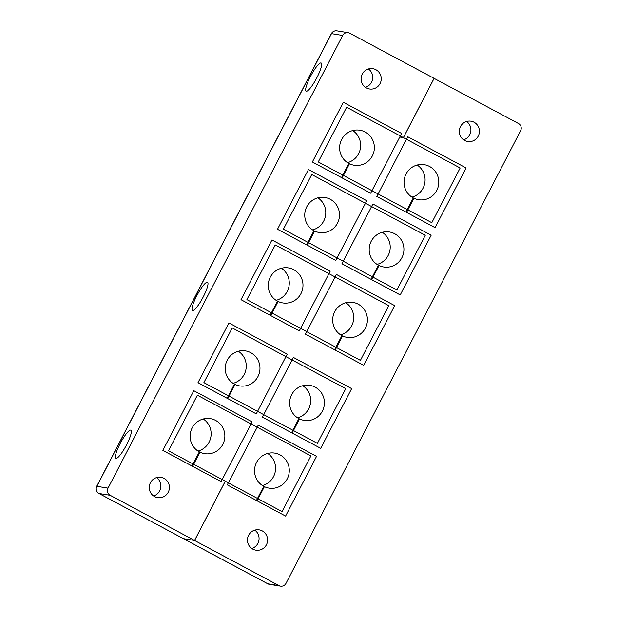 <?xml version="1.0" encoding="UTF-8"?>
<svg xmlns="http://www.w3.org/2000/svg" width="617" height="617" viewBox="0 0 617 617"><rect width="100%" height="100%" fill="white"/><g stroke="black" fill="none" stroke-linecap="round" stroke-linejoin="round"><path stroke-width="0.93" d="M254.752 530.142A10.288 10.073 -80.7 0 1 251.759 548.49M262.24 530.898A10.288 10.073 -80.7 0 1 255.854 550.171A10.288 10.073 -80.7 0 1 247.972 536.782A10.288 10.073 -80.7 0 1 262.24 530.898M466.583 121.48A10.288 10.073 -80.7 0 1 463.591 139.828M474.072 122.235A10.288 10.073 -80.7 0 1 467.686 141.501A10.288 10.073 -80.7 0 1 459.804 128.112A10.288 10.073 -80.7 0 1 474.072 122.235M316.907 77.634A15.965 3.124 -61.9 0 0 321.187 63.019A15.965 3.124 -61.9 0 0 310.405 76.57A15.965 3.124 -61.9 0 0 306.125 91.177A15.965 3.124 -61.9 0 0 316.907 77.634M203.255 296.893A15.965 3.124 -61.9 0 0 207.536 282.285A15.965 3.124 -61.9 0 0 196.754 295.836A15.965 3.124 -61.9 0 0 192.465 310.444A15.965 3.124 -61.9 0 0 203.255 296.893M126.585 444.795A15.965 3.124 -61.9 0 0 130.866 430.188A15.965 3.124 -61.9 0 0 120.084 443.739A15.965 3.124 -61.9 0 0 115.803 458.346A15.965 3.124 -61.9 0 0 126.585 444.795M368.395 68.942A10.288 10.073 -80.7 0 1 365.403 87.298M375.884 69.698A10.288 10.073 -80.7 0 1 369.506 88.971A10.288 10.073 -80.7 0 1 361.616 75.582A10.288 10.073 -80.7 0 1 375.884 69.698M156.564 477.604A10.288 10.073 -80.7 0 1 153.571 495.96M164.053 478.36A10.288 10.073 -80.7 0 1 157.674 497.634A10.288 10.073 -80.7 0 1 149.784 484.245A10.288 10.073 -80.7 0 1 164.053 478.36M203.88 382.625L232.239 327.928L345.759 388.664L317.408 443.368L203.88 382.625M246.9 299.631L275.251 244.934L388.779 305.677L360.428 360.374L246.9 299.631M283.404 229.215L311.755 174.518L425.283 235.262L396.932 289.959L283.404 229.215M399.77 137.036L403.402 137.63L460.151 167.986L431.8 222.691L318.272 161.947L346.623 107.25L403.371 137.606L434.09 78.351L349.723 33.218A5.322 5.206 99.3 0 0 342.682 35.47L331.483 33.642L96.838 486.312L108.037 488.14L342.682 35.47M108.037 488.14A5.322 5.206 99.3 0 0 110.196 495.32L194.556 540.461L183.365 538.633A5.322 1.041 118.1 0 1 183.295 538.61A5.322 1.041 118.1 0 1 183.241 538.564M194.556 540.461L225.274 481.198L168.526 450.834L197.363 395.196L310.891 455.94L282.054 511.578L225.267 481.214M278.946 585.61A5.322 5.206 99.3 0 0 280.534 586.15L269.344 584.322A5.322 5.206 -80.7 0 1 267.755 583.782L278.946 585.61L194.586 540.477L225.305 481.221M280.534 586.15A5.322 5.206 99.3 0 0 285.995 583.358L520.64 130.688A5.322 5.206 99.3 0 0 518.481 123.508L434.083 78.367M403.402 137.63L434.121 78.367M399.777 137.02L403.371 137.606M194.586 540.477L183.396 538.649A5.322 1.041 118.1 0 1 183.326 538.626A5.322 1.041 118.1 0 1 183.311 538.618M348.844 163.443A17.739 17.361 -80.7 0 1 359.85 130.218A17.739 17.361 -80.7 0 1 373.447 153.301A17.739 17.361 -80.7 0 1 349.469 163.76L342.127 177.92L370.663 193.19L401.621 133.465L343.322 102.268L312.364 161.993L341.517 177.596L348.844 163.443M352.754 130.565A17.739 17.361 -80.7 0 1 347.518 162.657M349.469 163.76L348.744 163.644M413.282 197.926A17.739 17.361 -80.7 0 1 424.288 164.693A17.739 17.361 -80.7 0 1 437.877 187.776A17.739 17.361 -80.7 0 1 413.899 198.234L406.564 212.395L435.101 227.665L466.059 167.94L407.76 136.743L376.802 196.476L405.947 212.071L413.282 197.926M417.185 165.04A17.739 17.361 -80.7 0 1 411.948 197.131M413.899 198.234L413.182 198.119M313.976 230.719A17.739 17.361 -80.7 0 1 324.982 197.494A17.739 17.361 -80.7 0 1 338.579 220.577A17.739 17.361 -80.7 0 1 314.593 231.036L307.258 245.196L335.795 260.459L366.753 200.733L308.454 169.544L277.496 229.269L306.641 244.864L313.976 230.719M317.886 197.833A17.739 17.361 -80.7 0 1 312.642 229.925M314.593 231.036L313.876 230.92M378.414 265.194A17.739 17.361 -80.7 0 1 389.42 231.969A17.739 17.361 -80.7 0 1 403.009 255.052A17.739 17.361 -80.7 0 1 379.031 265.511L371.689 279.671L400.225 294.934L431.183 235.208L372.892 204.019L341.926 263.744L371.079 279.339L378.414 265.194M382.316 232.308A17.739 17.361 -80.7 0 1 377.08 264.4M379.031 265.511L378.306 265.395M277.473 301.135A17.739 17.361 -80.7 0 1 288.478 267.909A17.739 17.361 -80.7 0 1 302.075 290.993A17.739 17.361 -80.7 0 1 278.097 301.451L270.755 315.611L299.291 330.874L330.249 271.148L271.958 239.959L240.992 299.685L270.146 315.279L277.473 301.135M281.383 268.248A17.739 17.361 -80.7 0 1 276.146 300.34M278.097 301.451L277.372 301.335M341.911 335.609A17.739 17.361 -80.7 0 1 352.916 302.384A17.739 17.361 -80.7 0 1 366.506 325.467A17.739 17.361 -80.7 0 1 342.528 335.926L335.193 350.086L363.729 365.357L394.687 305.623L336.388 274.434L305.43 334.159L334.576 349.754L341.911 335.609M345.813 302.731A17.739 17.361 -80.7 0 1 340.576 334.815M342.528 335.926L341.81 335.81M234.46 384.129A17.739 17.361 -80.7 0 1 245.466 350.896A17.739 17.361 -80.7 0 1 259.055 373.979A17.739 17.361 -80.7 0 1 235.077 384.437L227.742 398.597L256.271 413.868L287.237 354.143L228.938 322.946L197.98 382.671L227.125 398.273L234.46 384.129M238.363 351.243A17.739 17.361 -80.7 0 1 233.126 383.334M235.077 384.437L234.352 384.322M298.89 418.604A17.739 17.361 -80.7 0 1 309.896 385.37A17.739 17.361 -80.7 0 1 323.493 408.462A17.739 17.361 -80.7 0 1 299.515 418.92L292.173 433.072L320.709 448.343L351.667 388.617L293.368 357.42L262.41 417.154L291.563 432.748L298.89 418.604M302.8 385.718A17.739 17.361 -80.7 0 1 297.564 417.809M299.515 418.92L298.79 418.796M199.345 451.868A17.739 17.361 -80.7 0 1 210.351 418.642A17.739 17.361 -80.7 0 1 223.94 441.726A17.739 17.361 -80.7 0 1 199.962 452.184L192.627 466.344L221.156 481.615L252.122 421.881L193.823 390.692L162.865 450.418L192.01 466.012L199.345 451.868M203.248 418.989A17.739 17.361 -80.7 0 1 198.011 451.073M199.962 452.184L199.237 452.068M263.775 486.343A17.739 17.361 -80.7 0 1 274.781 453.117A17.739 17.361 -80.7 0 1 288.378 476.201A17.739 17.361 -80.7 0 1 264.4 486.659L257.058 500.819L285.594 516.09L316.552 456.356L258.253 425.167L227.295 484.893L256.448 500.487L263.775 486.343M267.685 453.464A17.739 17.361 -80.7 0 1 262.449 485.556M264.4 486.659L263.675 486.543M110.196 495.32L98.998 493.492L183.365 538.633M183.295 538.61L98.936 493.469A5.322 1.041 118.1 0 0 98.998 493.492A5.322 5.206 -80.7 0 1 96.838 486.312L96.722 486.327A5.322 5.322 0 0 0 98.936 493.469A5.322 1.041 118.1 0 1 98.874 493.423M331.483 33.642A5.322 5.206 -80.7 0 1 336.944 30.85A5.322 5.322 0 0 0 331.36 33.657L331.483 33.642M183.396 538.649L267.755 583.782A5.322 1.041 118.1 0 1 267.693 583.759A5.322 1.041 118.1 0 1 267.631 583.721M348.142 32.678L336.944 30.85M96.722 486.327L331.36 33.657M183.326 538.626L267.693 583.759A5.322 5.322 0 0 0 269.344 584.322"/></g></svg>
